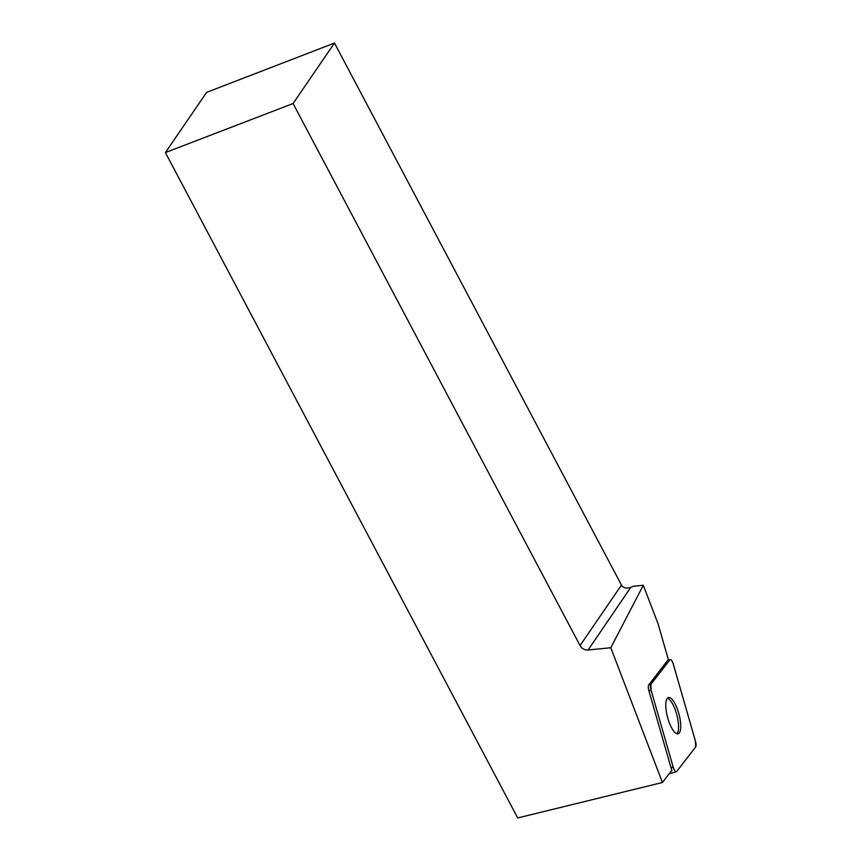 <?xml version="1.0" encoding="UTF-8"?>
<svg xmlns="http://www.w3.org/2000/svg" width="861" height="861" viewBox="0 0 861 861"><rect width="100%" height="100%" fill="white"/><g stroke="black" fill="none" stroke-linecap="round" stroke-linejoin="round"><path stroke-width="1.29" d="M676.649 771.542L695.602 747.036A5.64 1.787 75.1 0 0 695.419 741.052L673.324 664.197A5.64 1.787 75.1 0 0 670.245 659.548A5.64 1.787 75.1 0 0 669.88 659.806L650.927 684.312A5.64 1.787 75.1 0 0 651.11 690.296L673.205 767.151A5.64 1.787 75.1 0 0 676.283 771.8A5.64 1.787 75.1 0 0 676.649 771.542M672.785 700.187A18.759 5.93 75.1 0 0 668.437 697.55A18.759 5.93 75.1 0 0 667.533 717.202A18.759 5.93 75.1 0 0 678.091 733.798A18.759 5.93 75.1 0 0 680.212 719.893A18.759 5.93 75.1 0 0 672.785 700.187M668.48 660.021L658.084 623.848L643.296 585.254L633.631 586.233L630.93 587.32C626.517 588.784 623.364 588.041 621.47 585.082L334.477 43.05L293.063 103.524L580.056 645.556L621.47 585.082M334.477 43.05L206.629 92.353L165.398 152.569L517.709 817.95L662.432 782.488L671.946 770.186A5.64 1.787 -104.9 0 1 671.02 767.732L673.205 767.151M165.398 152.569L293.063 103.524M630.769 587.374L588.128 649.99L610.793 647.741L643.296 585.254M662.432 782.488L610.793 647.741M588.128 649.99C584.619 650.12 581.928 648.645 580.056 645.556M630.015 587.632L633.631 586.233M651.11 690.296L648.925 690.877L671.02 767.732M648.925 690.877A5.64 1.787 -104.9 0 1 648.731 684.893L650.927 684.312L651.12 690.307L673.194 767.119C674.421 770.778 675.573 772.242 676.66 771.531L695.591 747.036L695.408 741.041L673.324 664.229C672.107 660.57 670.956 659.106 669.869 659.817L650.927 684.312M669.88 659.806L667.684 660.387L648.731 684.893M667.684 660.387A5.64 1.787 -104.9 0 1 668.05 660.129L670.245 659.548M667.436 698.174A18.759 5.93 -104.9 0 1 670.59 700.768A18.759 5.93 -104.9 0 1 677.725 718.752A18.759 5.93 -104.9 0 1 676.907 733.755M669.245 773.673L676.283 771.8"/></g></svg>
